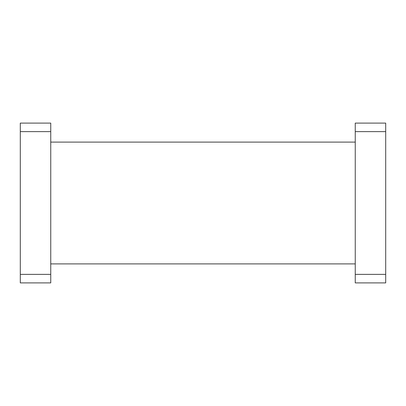 <?xml version="1.0" encoding="UTF-8"?>
<svg xmlns="http://www.w3.org/2000/svg" width="406" height="406" viewBox="0 0 406 406"><rect width="100%" height="100%" fill="white"/><g stroke="black" fill="none" stroke-linecap="round" stroke-linejoin="round"><path stroke-width="0.61" d="M50.75 131.625L20.3 131.625L20.3 123.099L50.75 123.099L50.75 282.901L20.3 282.901L20.3 274.375L50.75 274.375M20.3 131.625L20.3 274.375M355.25 282.901L355.25 274.375L385.7 274.375L385.7 282.901L355.25 282.901M355.25 131.625L355.25 123.099L385.7 123.099L385.7 131.625L355.25 131.625L355.25 274.375M385.7 131.625L385.7 274.375M50.75 263.9L355.25 263.9M50.75 142.1L355.25 142.1"/></g></svg>
